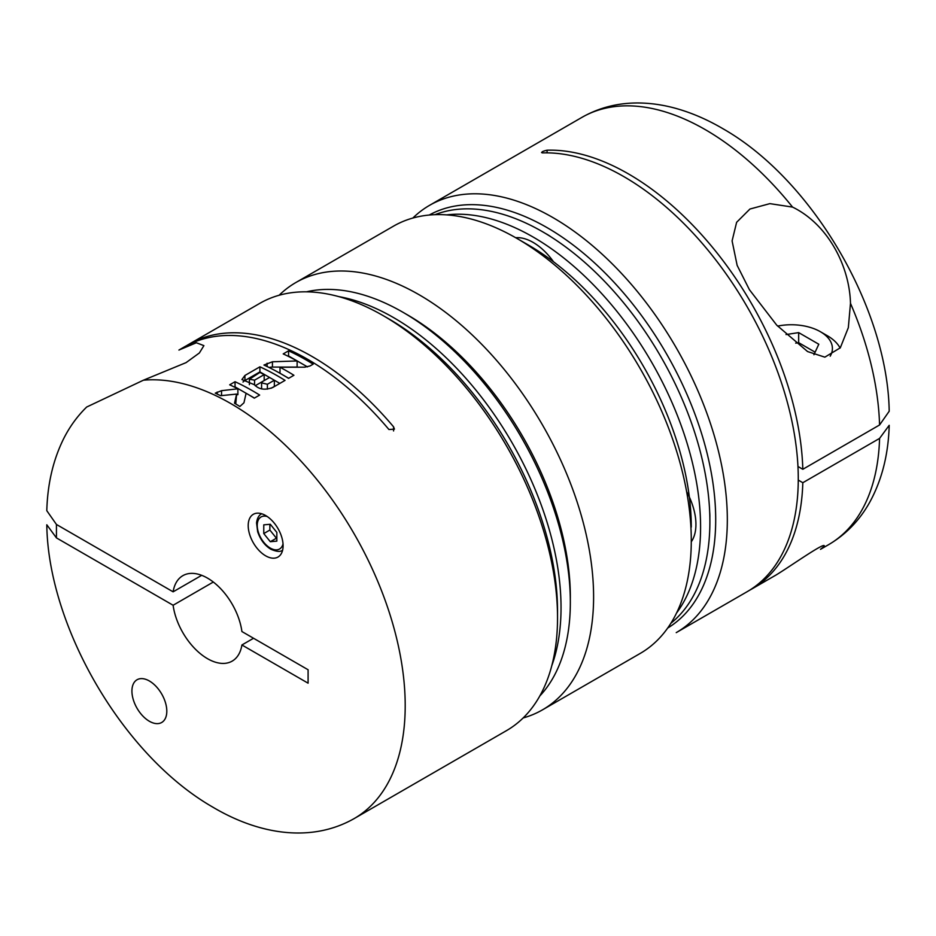 <?xml version="1.0" encoding="UTF-8"?>
<svg xmlns="http://www.w3.org/2000/svg" width="936" height="936" viewBox="0 0 936 936"><rect width="100%" height="100%" fill="white"/><g stroke="black" fill="none" stroke-linecap="round" stroke-linejoin="round"><path stroke-width="1.4" d="M820.509 549.338L824.183 546.32C826.488 540.692 790.522 566.198 776.155 574.95L751.83 588.99A246.694 142.424 -120 0 0 802.819 482.719L879.571 438.411L889.2 425.318C888.404 454.498 881.852 480.25 869.544 502.562C859.412 520.556 845.758 534.596 828.582 544.682A246.694 142.424 -120 0 0 879.571 438.411M792.57 207.102C827.623 224.184 849.49 265.496 850.485 303.346L848.332 327.647L840.306 347.794L824.862 357.154L807.569 351.562L776.716 325.143L749.408 289.692L737.147 265.379L732.092 240.903L736.62 222.312L749.935 209.032L769.872 203.638L792.57 207.102A246.694 142.424 -120 0 0 581.888 117.398C599.379 107.464 618.567 102.667 639.452 102.983C652.532 103.206 665.742 105.323 679.091 109.325C694.067 113.818 708.903 120.416 723.61 129.109C812.659 180.075 887.62 308.611 889.2 411.232L879.571 424.979L802.819 469.287A246.694 142.424 -120 0 0 547.08 150.205C542.576 151.222 541.031 152.112 542.424 152.896A246.694 142.424 60 0 1 764.221 339.534A246.694 142.424 60 0 1 747.174 591.681L676.237 632.631A246.694 142.424 -120 0 0 676.237 347.782A246.694 142.424 -120 0 0 429.542 205.347A246.694 142.424 -120 0 0 412.846 218.053M541.558 152.533L542.424 152.896M749.479 590.3A246.694 142.424 -120 0 0 751.83 588.99M667.684 628.056A238.469 137.686 -120 0 0 666.315 353.504A238.469 137.686 -120 0 0 429.226 215.046M550.976 236.855A49.339 28.489 -120 0 0 545.618 233.544M802.819 469.287L797.952 466.479M798.268 480.086L802.819 482.719M777.617 326.102A41.114 23.739 180 0 1 820.369 331.707L827.342 335.731A50.989 29.437 180 0 1 840.107 348.063M827.342 335.731L820.369 331.707A41.114 23.739 180 0 1 830.185 356.195M815.116 352.182L798.665 342.681L798.665 332.608L786.018 334.561M798.665 332.608L818.801 344.237L813.934 354.744M798.665 342.681L795.705 343.138M686.638 491.646A49.339 28.489 60 0 1 691.271 541.815M515.713 237.732A49.339 28.489 60 0 1 553.527 261.799M435.006 214.672A236.82 136.726 60 0 1 660.839 356.675A236.82 136.726 60 0 1 670.89 623.247M446.683 214.882A236.82 136.726 60 0 1 651.538 362.045A236.82 136.726 60 0 1 676.553 613.022M691.283 527.085A230.244 132.935 -120 0 0 528.477 245.092L516.847 238.387A246.694 142.424 -120 0 0 393.494 226.161L295.811 282.555A246.694 142.424 -120 0 0 279.115 295.261M570.305 598.584A49.339 28.489 -120 0 0 570.34 596.911A49.339 28.489 -120 0 0 570.118 592.289M570.316 599.567A230.244 132.935 -120 0 0 570.34 596.911A230.244 132.935 -120 0 0 405.218 313.607M523.154 717.959A246.694 142.424 -120 0 0 542.506 709.839A246.694 142.424 -120 0 0 593.6 596.911A246.694 142.424 -120 0 0 485.913 348.648A246.694 142.424 -120 0 0 295.811 282.555M542.506 709.839L640.189 653.445A246.694 142.424 -120 0 0 678.003 455.774A246.694 142.424 -120 0 0 516.847 238.387M709.851 518.006A49.339 28.489 -120 0 0 709.663 511.723M306.493 291.821A236.82 136.726 60 0 1 521.293 437.241A236.82 136.726 60 0 1 539.826 695.951M338.82 296.618A236.82 136.726 60 0 1 511.992 442.611A236.82 136.726 60 0 1 551.83 665.566M213.326 582.028L173.113 605.253L56.441 537.896L46.8 524.78C48.04 625.646 122.101 755.13 212.823 807.148C259.33 834.772 311.407 842.845 354.112 818.614L506.458 730.653A246.694 142.424 -120 0 0 557.54 617.725A246.694 142.424 -120 0 0 383.105 315.596A246.694 142.424 -120 0 0 259.763 303.369L188.826 344.331A246.694 142.424 -120 0 0 186.521 345.712M354.112 818.614A246.694 142.424 -120 0 0 369.112 562.162A246.694 142.424 -120 0 0 143.43 380.191L186.065 362.63L199.38 352.966L203.908 345.641L196.349 342.751L178.928 350.052L184.17 347.01A246.694 142.424 60 0 1 388.92 429.507L394.442 429.156L393.576 426.828A246.694 142.424 -120 0 0 188.826 344.331M293.916 375.277L288.557 378.366A246.694 142.424 -120 0 0 263.952 365.04L272.434 361.776L297.121 360.957A246.694 142.424 -120 0 0 283.21 353.913L288.557 350.825A246.694 142.424 60 0 1 313.174 364.162L310.038 365.964L304.691 367.181L280.004 367.251A246.694 142.424 60 0 1 293.916 375.277M285.047 380.39L272.75 387.504C264.946 390.406 258.863 389.493 254.487 384.755L241.909 379.56L244.928 375.465L259.904 366.818A246.694 142.424 60 0 1 285.047 380.39M254.299 398.151A246.694 142.424 -120 0 0 246.098 393.26L243.945 402.808L239.862 406.481A246.694 142.424 -120 0 0 234.515 403.24L236.621 394.079L220.603 395.706A246.694 142.424 -120 0 0 215.257 393.155L221.539 390.675L237.896 388.814A246.694 142.424 -120 0 0 229.694 384.813L235.041 381.724A246.694 142.424 60 0 1 259.646 395.062L254.299 398.151M253.539 638.258L241.909 644.974A49.339 28.489 -120 0 1 232.175 661.12A49.339 28.489 -120 0 1 196.899 650.649A49.339 28.489 -120 0 1 173.113 605.253M201.696 575.324L173.113 591.821L56.441 524.464L46.8 510.693C47.549 483.62 53.258 459.436 63.917 438.165C69.943 426.336 77.536 415.958 86.674 407.031L143.43 380.191M241.909 644.974L308.096 683.186L308.096 669.755L241.909 631.543A49.339 28.489 -120 0 0 218.111 586.147A49.339 28.489 -120 0 0 182.836 575.675A49.339 28.489 -120 0 0 173.113 591.821M557.54 617.725L557.54 611.009A238.469 137.686 -120 0 0 388.92 318.954L383.105 315.596M149.362 721.258A24.664 14.239 -120 0 0 161.694 722.487A24.664 14.239 -120 0 0 161.694 693.997A24.664 14.239 -120 0 0 137.03 679.758A24.664 14.239 -120 0 0 133.251 699.52A24.664 14.239 -120 0 0 149.362 721.258M265.649 555.82A24.664 14.239 -120 0 0 277.992 557.037A24.664 14.239 -120 0 0 277.992 528.559A24.664 14.239 -120 0 0 253.317 514.309A24.664 14.239 -120 0 0 249.538 534.082A24.664 14.239 -120 0 0 265.649 555.82M307.511 366.912L288.557 355.972L288.557 350.825M294.243 367.087L297.121 367.087L297.121 360.957M293.588 367.087L272.434 367.087A7.57 4.364 0 0 0 269.159 367.52M281.443 374.096L280.004 373.265L280.004 367.251M288.697 378.284L281.771 374.283M272.587 379.209L259.904 371.896L259.904 366.818M279.841 383.409L272.914 379.408M259.904 371.896L244.928 380.542A10.588 6.119 0 0 0 243.009 382.052M269.533 377.489A246.694 142.424 60 0 1 274.353 380.238L267.392 384.263L261.659 382.894L262.583 381.502L269.533 377.489M271.229 388.218L274.353 386.416L274.353 380.238M259.904 372.446A246.694 142.424 60 0 1 264.186 374.611L254.557 380.168L249.456 379.197L259.904 372.446M255.2 385.737L264.186 380.542L264.186 374.611M247.186 393.88L235.041 386.872L235.041 381.724M254.44 398.069L247.513 394.068M236.621 394.793L237.896 394.688L237.896 388.814M235.755 403.978L236.621 394.079M276.845 532.409L270.305 524.265L263.765 524.85L263.765 533.578L270.305 541.71L276.845 541.125L276.845 532.409M269.872 524.312L269.872 530.045L263.765 533.578M269.872 530.045L276.412 538.188L270.305 541.71M879.571 424.979A246.694 142.424 -120 0 0 850.485 303.346M547.08 150.205L547.08 152.849M56.441 537.896L56.441 524.464M393.576 426.828L393.576 430.958M272.434 367.087L272.434 361.776M267.088 366.514L267.088 363.226M244.928 380.542L244.928 375.465M267.392 389.13L267.392 384.263M254.557 384.883L254.557 380.168M221.539 395.6L221.539 390.675M217.187 394.056L217.187 392.044M267.24 516.532A18.498 10.682 -120 0 0 257.318 527.272A18.498 10.682 -120 0 0 270.305 548.098A18.498 10.682 -120 0 0 283.023 543.875M282.532 550.146A20.966 12.109 -120 0 0 282.637 550.087L282.532 550.146C280.519 552.064 276.611 551.749 270.82 549.221C264.736 545.477 260.348 539.627 257.657 531.671L256.558 522.908C257.166 518.251 258.827 515.221 261.565 513.829A20.966 12.109 -120 0 1 261.671 513.77L261.565 513.829M581.888 117.398L429.542 205.347M828.582 544.682L820.86 549.139M261.589 388.908L261.589 382.882M249.397 384.684L249.397 379.162"/></g></svg>
